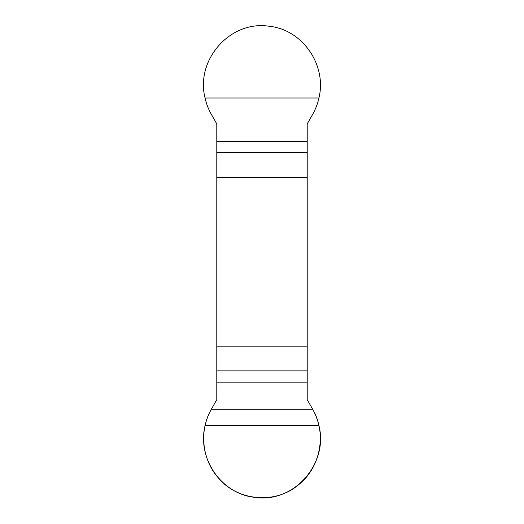 <?xml version="1.0" encoding="UTF-8"?>
<svg xmlns="http://www.w3.org/2000/svg" width="524" height="524" viewBox="0 0 524 524"><rect width="100%" height="100%" fill="white"/><g stroke="black" fill="none" stroke-linecap="round" stroke-linejoin="round"><path stroke-width="0.79" d="M307.208 141.447L307.208 123.952L312.677 114.317C315.579 109.188 317.668 103.745 318.933 97.995C327.042 65.192 302.584 29.351 268.792 26.2C229.879 20.325 195.301 60.175 205.067 97.995C206.332 103.745 208.421 109.188 211.323 114.317L216.792 123.952L216.792 399.648L211.323 409.277C208.421 414.405 206.332 419.848 205.067 425.606C196.958 458.408 221.416 494.25 255.208 497.4C294.121 503.269 328.699 463.419 318.933 425.606C317.668 419.848 315.579 414.405 312.677 409.277L307.208 399.648L307.208 141.447L216.792 141.447M307.208 177.413L216.792 177.413M216.792 346.187L307.208 346.187M312.677 409.277L211.323 409.277C198.851 430.649 202.009 459.718 218.364 477.921C237.483 501.127 275.624 504.501 298.523 484.792C320.524 467.585 326.996 433.63 312.677 409.277M307.208 370.868L216.792 370.868M307.208 382.153L216.792 382.153M318.933 425.606L205.067 425.606M216.792 152.733L307.208 152.733M205.067 97.995L318.933 97.995"/></g></svg>
